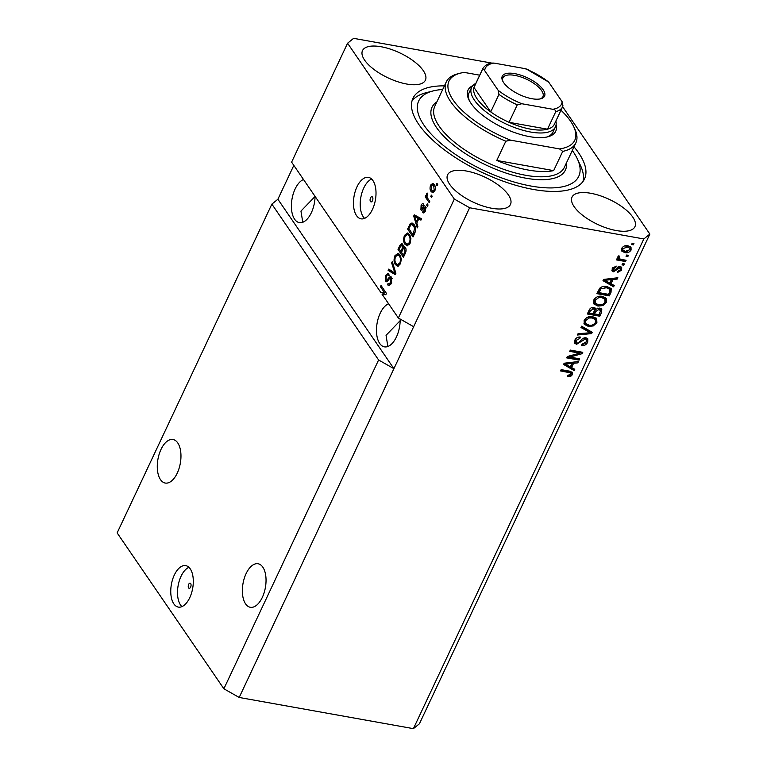 <?xml version="1.0" encoding="UTF-8"?>
<svg xmlns="http://www.w3.org/2000/svg" width="767" height="767" viewBox="0 0 767 767"><rect width="100%" height="100%" fill="white"/><g stroke="black" fill="none" stroke-linecap="round" stroke-linejoin="round"><path stroke-width="1.15" d="M188.682 584.32A2.637 1.352 -79.9 0 0 189.19 588.327A2.637 1.352 -79.9 0 0 190.619 587.148A2.637 1.352 -79.9 0 0 190.12 583.141A2.637 1.352 -79.9 0 0 188.682 584.32M174.301 575.068A21.064 10.834 -79.9 0 0 178.318 607.09A21.064 10.834 -79.9 0 0 189.765 597.656A21.064 10.834 -79.9 0 0 185.748 565.634A21.064 10.834 -79.9 0 0 174.301 575.068M188.931 567.302A21.064 10.834 -79.9 0 0 181.05 576.276A21.064 10.834 -79.9 0 0 181.894 606.63M370.519 197.896A2.637 1.352 -79.9 0 0 371.027 201.903A2.637 1.352 -79.9 0 0 372.455 200.724A2.637 1.352 -79.9 0 0 371.957 196.716A2.637 1.352 -79.9 0 0 370.519 197.896M357 186.803A21.064 10.834 -79.9 0 0 361.027 218.835A21.064 10.834 -79.9 0 0 372.474 209.391A21.064 10.834 -79.9 0 0 368.448 177.369A21.064 10.834 -79.9 0 0 357 186.803M371.631 179.037A21.064 10.834 -79.9 0 0 363.759 188.011A21.064 10.834 -79.9 0 0 364.593 218.374M161.003 449.424A22.118 11.38 -79.9 0 0 165.221 483.047A22.118 11.38 -79.9 0 0 177.244 473.143A22.118 11.38 -79.9 0 0 173.016 439.51A22.118 11.38 -79.9 0 0 161.003 449.424M246.082 573.658A22.118 11.38 -79.9 0 0 250.301 607.282A22.118 11.38 -79.9 0 0 262.324 597.378A22.118 11.38 -79.9 0 0 258.095 563.755A22.118 11.38 -79.9 0 0 246.082 573.658M303.511 179.516A22.118 11.38 -79.9 0 0 295.113 188.989A22.118 11.38 -79.9 0 0 299.331 222.622A22.118 11.38 -79.9 0 0 311.354 212.708A22.118 11.38 -79.9 0 0 315.084 196.41M315.084 196.438L300.952 211.098L302.773 222.257M388.591 303.751A22.118 11.38 -79.9 0 0 380.192 313.233A22.118 11.38 -79.9 0 0 384.42 346.857A22.118 11.38 -79.9 0 0 396.434 336.953A22.118 11.38 -79.9 0 0 400.163 319.034M400.163 320.673L386.041 335.332L387.862 346.492M381.199 46.758A34.755 13.796 25.2 0 0 362.513 50.603A34.755 13.796 25.2 0 0 374.028 69.49A34.755 13.796 25.2 0 0 406.721 84.034A34.755 13.796 25.2 0 0 425.397 80.19A34.755 13.796 25.2 0 0 413.883 61.302A34.755 13.796 25.2 0 0 381.199 46.758M466.278 170.993A34.755 13.796 25.2 0 0 447.592 174.838A34.755 13.796 25.2 0 0 459.117 193.725A34.755 13.796 25.2 0 0 491.8 208.269A34.755 13.796 25.2 0 0 510.486 204.425A34.755 13.796 25.2 0 0 498.972 185.537A34.755 13.796 25.2 0 0 466.278 170.993M590.715 193.274A34.755 13.796 25.2 0 0 572.029 197.109A34.755 13.796 25.2 0 0 583.543 216.006A34.755 13.796 25.2 0 0 616.237 230.541A34.755 13.796 25.2 0 0 634.923 226.706A34.755 13.796 25.2 0 0 623.408 207.809A34.755 13.796 25.2 0 0 590.715 193.274M444.419 85.856A94.772 37.641 25.2 0 0 412.962 98.301A94.772 37.641 25.2 0 0 444.371 149.824A94.772 37.641 25.2 0 0 533.525 189.478A94.772 37.641 25.2 0 0 584.473 179.008A94.772 37.641 25.2 0 0 574.004 146.833M378.601 359.982L223.878 688.776L117.14 532.912L271.863 204.118L378.601 359.982L393.912 368.668L469.625 207.761L643.829 238.949L649.86 234.088L562.623 106.709M223.878 688.776L239.189 697.462L393.912 368.668L277.884 199.247L271.863 204.118M413.662 326.694L398.351 318.008L381.985 294.097L385.811 294.749L386.453 293.387L381.036 285.477L380.442 286.753L384.756 293.052L380.806 292.39L291.613 162.144L347.576 43.22L454.313 199.075L469.625 207.761M398.351 318.008L454.313 199.075M392.09 278.689L390.949 278.488C390.135 277.951 389.32 278.469 388.486 280.051L386.261 281.796L385.446 281.182L385.628 275.458L387.997 273.311L389.022 274.059L388.486 275.439C387.757 274.567 387.019 274.864 386.28 276.341L386.05 279.926L386.789 280.329L389.348 277.194L390.681 276.542L391.525 277.194L391.295 283.349L388.725 285.66L387.536 284.778L388.064 283.397L388.888 283.972L390.71 282.314L390.461 278.114L392.244 278.44M388.486 275.439L387.766 274.941L389.54 275.257M386.05 279.926L388.102 280.569M392.282 261.576L395.887 273.34L395.264 274.653L388.131 270.406L388.744 269.102L394.909 273.138L391.659 262.899L392.282 261.576M397.929 266.207L395.484 264.73C393.807 262.525 393.615 259.524 394.919 255.718L397.968 253.35L399.981 254.941L401.342 259.025L400.47 263.838L397.392 266.178M407.507 245.852L405.062 244.385C403.384 242.18 403.193 239.17 404.497 235.364L407.545 232.995L409.559 234.587L410.92 238.671L410.048 243.484L406.97 245.833M416.788 223.12L417.9 226.553L417.277 227.876L413.701 216.064L414.285 214.827L421.543 218.816L420.92 220.139L418.801 218.844L416.788 223.12M436.931 183.342L437.698 184.473L437.104 185.748L436.327 184.617L436.931 183.342M434.266 184.559C435.522 186.103 435.675 188.26 434.736 191.012L432.617 192.718L431.092 191.453C429.875 189.909 429.731 187.781 430.661 185.058L432.799 183.361L434.266 184.559M431.39 195.106L432.166 196.237L431.562 197.512L430.795 196.381L431.39 195.106M427.727 198.346L429.769 201.328L429.175 202.603L425.234 196.851L425.829 195.575L426.462 196.496L426.471 193.974L427.248 193.083L427.027 196.946L427.727 198.346M427.277 203.849L428.053 204.981L427.449 206.256L426.673 205.125L427.277 203.849M423.039 211.088L424.688 210.369L424.851 207.828L423.576 208.48C422.646 210.11 421.754 210.561 420.901 209.832L421.102 205.374C421.917 203.696 422.751 203.274 423.595 204.108L423.068 205.489L421.687 206.15L421.419 208.442L422.828 207.426C423.729 205.853 424.573 205.508 425.349 206.409L425.206 211.27L423.346 212.948L422.512 212.459L423.039 211.088L425.33 211.721M425.877 208.01L424.352 207.598M421.495 210.283L420.901 209.832L422.214 210.072M422.866 203.658L423.595 204.108M421.419 208.442L423.346 208.777M424.63 205.834L425.349 206.409M414.161 224.673C415.867 226.802 416.05 229.678 414.707 233.331L413.01 236.945L407.593 229.036L410.24 223.782L412.042 222.948L414.161 224.673M405.36 247.501C406.366 249.131 406.309 251.145 405.206 253.522L403.432 257.29L398.015 249.39L399.808 245.593L401.918 243.599L402.752 244.222L403.241 247.242L404.382 246.725L405.36 247.501M239.189 697.462L413.403 728.65L419.424 723.78L649.86 234.088M569.804 357.058L579.708 358.831L579.114 360.107L566.669 357.873L567.312 356.521L579.66 353.136L569.737 351.363L570.332 350.088L582.776 352.312L582.143 353.673L569.804 357.058L569.104 356.032M585.902 337.701L587.819 338.861L587.714 342.207C586.333 344.757 584.291 345.869 581.587 345.553L582.019 344.249L586.304 341.833L586.41 339.589L585.346 338.985L576.573 344.306L574.771 343.261L574.838 340.145C576.046 337.835 577.877 336.809 580.322 337.049L579.89 338.352L576.314 340.366L576.199 342.465L577.206 343.041L578.654 342.868L582.038 339.062L585.902 337.701M581.578 326.186L592.21 332.274L591.597 333.587L577.426 335.016L578.04 333.712L590.417 332.734L580.964 327.509L581.578 326.186M596.899 322.686L593.246 325.946L588.394 326.426L584.281 324.297L584.128 320.395C586.343 317.193 589.229 315.966 592.805 316.704L596.688 318.746L596.899 322.686L596.122 321.565L594.933 323.262M606.467 302.342L602.824 305.602L597.972 306.071L593.859 303.943L593.706 300.05C595.911 296.848 598.806 295.611 602.383 296.35L606.266 298.401L606.467 302.342L605.7 301.21L604.511 302.907M626.639 255.008L628.422 255.325L627.818 256.6L626.045 256.283L626.639 255.008M627.914 245.756L631.011 247.29L631.088 250.032C629.477 252.353 627.377 253.215 624.789 252.611L621.797 251.097L621.711 248.355C623.293 246.054 625.364 245.191 627.914 245.756M572.441 374.66L570.658 376.415L567.321 376.607L567.753 375.312L571.012 374.344L570.667 372.906L560.533 370.912L561.137 369.646L569.584 371.151L572.46 372.455L572.441 374.66L571.664 373.539L569.881 375.293L570.658 376.415M569.891 371.774L570.984 373.193L569.891 371.774L560.965 370.001M413.403 728.65L643.829 238.949M611.011 283.752L614.223 285.487L613.6 286.81L602.996 280.674L603.581 279.428L617.866 277.75L617.243 279.063L613.025 279.476L611.011 283.752L610.235 282.62L612.219 278.411M620.119 266.6L621.692 267.491L621.625 270.128L617.291 272.64L617.732 271.345L620.378 269.811L619.746 267.913L613.485 271.786L612.133 271.019L612.229 268.508L616.179 266.063L615.748 267.367L613.542 268.69L613.897 270.483L620.119 266.6M618.979 266.782L620.445 268.325L618.979 266.782L618.02 266.926L618.787 268.057M612.622 269.054L613.897 270.483M622.603 263.599L624.376 263.915L623.782 265.19L621.999 264.864L622.603 263.599M621.404 259.419L626.102 260.253L625.498 261.528L616.447 259.908L617.052 258.632L618.49 258.891L617.598 257.108L618.643 255.996L619.707 256.696L619.142 257.53L619.669 258.863L621.404 259.419M618.94 255.574L618.375 256.408L619.669 258.863M632.181 243.244L633.954 243.561L633.36 244.836L631.577 244.52L632.181 243.244M606.937 286.475L611.184 288.66L611.04 292.265L609.343 295.87L596.899 293.646L599.669 288.287C601.961 286.407 604.386 285.803 606.937 286.475M599.621 308.094L601.779 309.312L601.539 312.457L599.765 316.225L587.321 313.991L589.104 310.204C590.082 308.142 591.654 307.212 593.811 307.404L595.777 309.235L599.621 308.094M595.451 308.353L594.952 307.855M571.588 367.537L574.799 369.272L574.176 370.595L563.572 364.459L564.157 363.222L578.443 361.535L577.819 362.858L573.601 363.261L571.588 367.537L570.811 366.415L572.796 362.206M528.501 69.931L527.466 69.481M491.446 63.028L353.597 38.35L347.576 43.22M293.828 165.375L277.884 199.247M569.823 375.312L567.647 375.609M571.952 371.966L571.664 373.539M613.188 284.921L612.833 285.679L613.6 286.81M612.833 285.679L603.255 280.137M616.486 277.913L617.243 279.063M616.476 277.942L615.211 278.057M612.296 278.402L613.025 279.476M606.678 281.268L609.755 283.071L611.376 279.629L604.588 280.281L606.678 281.268M603.974 279.389L604.588 280.281M610.666 278.594L611.376 279.629M621.203 267.002L620.858 269.006L621.625 270.128M620.858 269.006L620.369 269.831M618.173 271.345L617.694 271.441M618.02 266.926L614.913 270.157M614.319 270.473L612.708 270.665L613.485 271.786M612.708 270.665L611.865 270.358M615.009 266.13L615.748 267.367M612.785 267.587L613.542 268.69M612.766 267.558L613.13 269.351M623.178 263.695L623.782 265.19M623.005 264.059L622.43 263.953M624.894 260.042L625.498 261.528M624.731 260.397L616.879 258.997M617.483 257.587L618.49 258.891M618.375 256.408L618.892 257.731M632.746 243.35L633.36 244.836M632.583 243.705L632.008 243.599M630.541 246.782L630.311 248.901L631.088 250.032M630.311 248.901L629.851 249.668M627.118 251.442L624.022 251.48L624.789 252.611M624.022 251.48L621.491 250.473M622.229 247.511L623.101 250.224L625.383 251.336L629.812 249.764L628.921 247.041L624.894 245.814M622.171 247.588L623.101 250.224M626.629 245.919L627.406 247.041L622.986 248.613M629.697 248.172L627.406 247.041M627.214 255.114L627.818 256.6M627.042 255.469L626.476 255.373M610.724 288.124L610.264 291.134L611.04 292.265M610.264 291.134L608.567 294.739L609.343 295.87M608.567 294.739L597.33 292.726M600.245 287.663L598.174 291.498L598.95 292.63L608.48 294.336L609.516 292.16L609.132 288.775L606.323 287.75L601.021 288.795L598.95 292.63M608.365 287.644L609.746 289.36L608.365 287.644L602.862 286.503M599.19 289.351L599.957 290.482M600.273 287.702L601.021 288.795M605.547 286.618L606.323 287.75M602.124 304.585L602.824 305.602M600.523 304.921L597.196 304.95L597.972 306.071M597.196 304.95L593.524 303.339M605.489 297.27L605.7 301.21M594.866 298.392L594.483 302.054L595.259 303.186L598.586 304.806C601.232 305.371 603.37 304.461 605.01 302.093L604.904 299.226L601.75 297.615L598.682 297.644L595.163 300.3L595.259 303.186M604.904 299.226L604.128 298.095L600.973 296.484L597.905 296.513M594.396 299.168L595.163 300.3M597.944 296.561L598.682 297.644M600.973 296.484L601.75 297.615M601.28 308.785L598.989 315.093L599.765 316.225M598.989 315.093L587.752 313.08M595.691 309.091L593.773 312.783L594.54 313.904L598.912 314.691L600.523 310.903L599.545 308.928M599.746 309.772L597.483 308.2M590.322 308.43L588.596 311.853L589.372 312.984L593.092 313.645L594.617 310.127L593.677 308.123M593.84 308.996L591.913 307.538M592.651 307.577L593.418 308.708L590.35 310.903L589.372 312.984M594.617 310.127L593.418 308.708M598.26 308.238L599.037 309.369L595.643 311.565L594.54 313.904M600.523 310.903L599.037 309.369M592.546 324.93L593.246 325.946M590.945 325.275L587.618 325.294L588.394 326.426M587.618 325.294L583.946 323.693M595.911 317.615L596.122 321.565M585.288 318.746L584.905 322.408L585.681 323.54L589.008 325.16C591.654 325.716 593.792 324.815 595.432 322.437L595.326 319.571L592.172 317.969L589.104 317.998L585.595 320.644L585.681 323.54M595.326 319.571L594.55 318.439L591.395 316.838L588.337 316.867M584.818 319.523L585.595 320.644M588.366 316.915L589.104 317.998M591.395 316.838L592.172 317.969M591.184 331.68L590.82 332.456L591.597 333.587M590.82 332.456L590.264 332.514M580.063 333.549L578.021 333.75M581.223 326.963L589.641 331.603L590.417 332.734M587.34 338.333L586.937 341.075L587.714 342.207M586.937 341.075L585.077 343.405M583.917 344.067L581.932 344.498M586.41 339.589L584.569 337.854L585.346 338.985M584.569 337.854L583.994 337.825M577.57 343.079L575.806 343.175L576.573 344.306M575.806 343.175L574.473 342.638M579.19 337.001L579.89 338.352M579.114 337.221L577.887 337.269M575.988 338.477L575.538 339.235L576.314 340.366M575.538 339.235L575.423 341.334L576.199 342.465M578.51 358.62L579.114 360.107M578.337 358.975L567.101 356.962M570.169 350.442L578.884 352.005L579.66 353.136M581.578 352.101L582.143 353.673M581.367 352.542L579.584 353.031M573.754 368.716L573.4 369.464L574.176 370.595M573.4 369.464L563.822 363.922M577.062 361.698L577.819 362.858M577.043 361.727L575.787 361.851M572.863 362.197L573.601 363.261M567.244 365.063L570.322 366.866L571.942 363.424L565.164 364.066L567.244 365.063M564.55 363.175L565.164 364.066M571.233 362.388L571.942 363.424M437.535 184.828L436.327 184.617M433.508 192.536L431.092 191.453M432.866 191.779L432.396 190.964M431.658 185.24L430.661 185.058M432.674 184.924L433.681 183.85M434.774 185.422L432.54 184.895L431.207 185.911L431.687 190.178L432.856 191.175L434.189 190.158L433.71 185.892L432.54 184.895M435.071 186.132L433.71 185.892M435.023 190.312L434.189 190.158M431.994 196.601L430.795 196.381M427.277 197.56L425.234 196.851M427.526 194.156L426.471 193.974M427.881 205.345L426.673 205.125M424.141 212.747L422.512 212.459M424.381 212.545L424.736 211.615M425.522 210.513L424.688 210.369M422.492 209.813L422.224 208.72M422.051 205.537L421.102 205.374M423.192 208.768L423.71 208.835M424.717 207.608L425.493 206.639M415.493 216.428L413.701 216.064M415.474 216.38L415.819 215.661M421.198 219.544L418.801 218.844M419.587 218.988L416.337 216.582L414.554 216.265L416.347 221.788L417.967 218.346L414.554 216.265M417.334 221.96L416.347 221.788M419.741 218.662L417.967 218.346M413.643 235.594L413.077 234.76M409.271 229.333L407.593 229.036M411.726 224.52L412.013 224.098L410.24 223.782M412.013 224.098L412.953 223.35M414.583 225.354L411.937 224.539L410.757 224.961L408.83 228.691L412.972 234.74L414.65 228.355L413.557 225.939L411.937 224.539M413.959 234.923L412.972 234.74M414.995 226.198L413.557 225.939M415.609 228.528L414.65 228.355M414.976 232.737L414.007 232.564M407.881 245.785L406.836 244.702L405.062 244.385M406.836 244.702L406.366 243.916M405.551 235.555L404.497 235.364M406.961 234.529L408.418 233.369M410.019 235.344L408.916 234.836M409.252 234.894L407.469 234.577L405.139 236.274C404.151 239.208 404.324 241.49 405.666 243.12L407.152 244.318L409.377 244.635M410.355 236.083L407.277 234.529L409.06 234.855M410.364 242.736L409.415 242.573C410.374 239.707 410.22 237.463 408.945 235.833M407.152 244.318L409.415 242.573M404.065 255.938L403.5 255.114M401.534 252.247L400.968 251.423M399.693 249.687L398.015 249.39M401.927 245.229L402.733 244.194M405.244 247.338L403.241 247.242M404.19 248.307L404.372 247.444M403.279 245.804L402.234 245.622C401.524 244.865 400.863 245.315 400.23 246.955L399.252 249.035L400.873 251.403L402.464 247.827L401.697 245.191L403.471 245.507M401.85 251.576L400.873 251.403M404.238 248.144L402.464 247.827M405.983 248.997L404.765 248.776C404.027 247.923 403.308 248.326 402.608 249.975L401.505 252.324L403.404 255.095L405.101 251.24L404.151 248.297L405.925 248.613M404.382 255.277L403.404 255.095M405.973 251.394L405.101 251.24M405.542 252.746L404.583 252.573M398.303 266.139L397.268 265.046L395.484 264.73M397.268 265.046L396.788 264.27M395.973 255.9L394.919 255.718M397.383 254.884L398.85 253.724M400.441 255.699L399.339 255.19M399.674 255.248L397.891 254.932L395.561 256.629C394.574 259.562 394.756 261.844 396.098 263.474L397.574 264.673L399.799 264.989M400.777 256.437L397.699 254.884L399.482 255.2M400.786 263.091L399.837 262.918C400.805 260.061 400.642 257.817 399.367 256.188M397.574 264.673L399.837 262.918M395.532 274.078L389.904 270.732L388.131 270.406M389.904 270.732L390.221 270.061M395.877 273.311L394.909 273.138M392.742 263.091L391.659 262.899M389.636 285.477L387.536 284.778M389.31 285.094L389.694 284.116M388.888 283.972L390.777 284.298M391.649 282.486L390.71 282.314M386.731 280.377L387.22 281.499L385.446 281.182M386.673 275.65L385.628 275.458M387.853 274.95L388.85 273.848M390.614 278.143L391.122 277.51L389.348 277.194M384.756 293.052L380.806 292.39M382.11 287.05L380.442 286.753M382.589 292.706L383.74 294.394M556.085 124.829A48.436 19.242 -154.8 0 1 547.849 136.794A48.436 19.242 -154.8 0 1 529.671 136.651A48.436 19.242 -154.8 0 1 468.829 99.605A48.436 19.242 -154.8 0 1 472.798 85.645M555.883 121.042A46.336 18.398 -154.8 0 1 555.452 126.9A46.336 18.398 -154.8 0 1 530.543 132.02A46.336 18.398 -154.8 0 1 486.959 112.634A46.336 18.398 -154.8 0 1 471.609 87.448L469.136 92.692A46.336 18.398 25.2 0 0 469.404 100.745M442.703 89.499A88.454 35.129 25.2 0 0 433.039 90.947A88.454 35.129 25.2 0 0 435.119 138.127A88.454 35.129 25.2 0 0 531.205 186.084A88.454 35.129 25.2 0 0 577.34 158.846A88.454 35.129 25.2 0 0 572.287 150.476M577.34 158.846L580.494 165.538A94.772 37.641 -154.8 0 1 582.978 181.511M528.31 170.053A71.609 28.437 25.2 0 0 553.659 170.629L496.767 160.447A71.609 28.437 25.2 0 0 528.31 170.053M562.71 151.396L559.527 148.923A69.5 27.602 25.2 0 0 573.668 126.536L574.713 128.77A71.609 28.437 -154.8 0 1 575.854 142.911A71.609 28.437 -154.8 0 1 562.71 151.396L553.659 170.629M496.767 160.447L505.827 141.205A71.609 28.437 -154.8 0 1 446.269 81.925A71.609 28.437 -154.8 0 1 457.889 73.795L460.277 73.181A69.5 27.602 25.2 0 0 454.553 102.011A69.5 27.602 25.2 0 0 510.649 140.179L505.827 141.205M573.668 126.536A69.5 27.602 25.2 0 0 560.965 110.237M479.701 75.176L464.246 72.414A69.5 27.602 25.2 0 0 460.277 73.181M559.527 148.923L510.649 140.179M411.984 101.043A94.772 37.641 -154.8 0 1 425.877 92.778L433.039 90.947M546.612 137.082A46.336 18.398 25.2 0 0 552.988 132.145L555.452 126.9M531.991 98.722A23.374 9.281 -154.8 0 1 502.625 80.842A23.374 9.281 -154.8 0 1 514.82 73.651A23.374 9.281 -154.8 0 1 540.217 86.326A23.374 9.281 -154.8 0 1 540.764 98.79A23.374 9.281 -154.8 0 1 531.991 98.722M540.006 98.962A22.118 8.782 25.2 0 0 542.921 96.652A22.118 8.782 25.2 0 0 535.596 84.629A22.118 8.782 25.2 0 0 514.791 75.377A22.118 8.782 25.2 0 0 502.903 77.822A22.118 8.782 25.2 0 0 502.979 81.532M484.667 70.612C484.006 69.337 483.191 69.126 482.222 69.989A44.227 17.564 -154.8 0 1 482.568 69.097L474.332 86.594A44.227 17.564 25.2 0 0 473.987 87.476L490.727 111.915A44.227 17.564 25.2 0 0 509.048 122.308A44.227 17.564 25.2 0 0 530.601 129.144A44.227 17.564 25.2 0 0 547.504 129.192A44.227 17.564 25.2 0 0 554.368 124.254L562.604 106.766A44.227 17.564 -154.8 0 1 555.73 111.704C555.605 110.227 554.637 109.422 552.825 109.288A42.118 16.73 25.2 0 0 562.144 101.762L548.664 82.069A42.118 16.73 25.2 0 0 524.983 68.627L493.986 63.076A42.118 16.73 25.2 0 0 484.667 70.612L498.147 90.305A42.118 16.73 25.2 0 0 521.828 103.737L552.825 109.288M521.828 103.737L517.274 104.82L509.048 122.308L547.504 129.192L555.73 111.704M482.222 69.989L473.987 87.476A44.227 17.564 25.2 0 0 490.727 111.915L498.953 94.418L498.147 90.305M471.609 87.448A46.336 18.398 -154.8 0 1 475.847 83.373M562.144 101.762L562.949 105.875A44.227 17.564 -154.8 0 1 562.604 106.766L562.949 105.875M526.478 69.059L548.664 82.069M482.568 69.097C484.217 65.991 487.055 63.987 491.081 63.095L493.986 63.076M524.983 68.627L526.478 69.049M568.309 371.314L569.076 372.446M606.793 279.054L607.474 280.041M616.956 268.038L617.723 269.169M600.762 311.325L601.539 312.457M589.583 309.772L590.35 310.903M594.876 310.434L595.643 311.565M587.934 330.721L588.711 331.852M580.811 340.538L581.549 341.622M567.369 362.839L568.05 363.836M424.237 207.675L422.828 207.426M417.775 217.512L416.002 217.195M410.23 225.766L409.223 225.584M400.844 245.776L399.808 245.593M402.934 249.333L401.927 249.15M395.331 271.537L394.305 271.355M389.176 279.111L388.064 278.91M446.269 81.925L434.745 106.412A71.609 28.437 25.2 0 0 458.474 145.346A71.609 28.437 25.2 0 0 525.836 175.307A71.609 28.437 25.2 0 0 564.33 167.388L575.854 142.911M566.468 162.853A73.709 29.271 -154.8 0 1 525.788 178.184A73.709 29.271 -154.8 0 1 450.402 142.48A73.709 29.271 -154.8 0 1 436.883 101.877M517.274 104.82A44.227 17.564 -154.8 0 1 498.953 94.418M619.199 258.469L618.423 257.348M432.856 191.175L434.63 191.491M424.534 207.569L426.318 207.895M421.639 208.614L423.422 208.931M386.568 280.338L388.342 280.664"/></g></svg>
